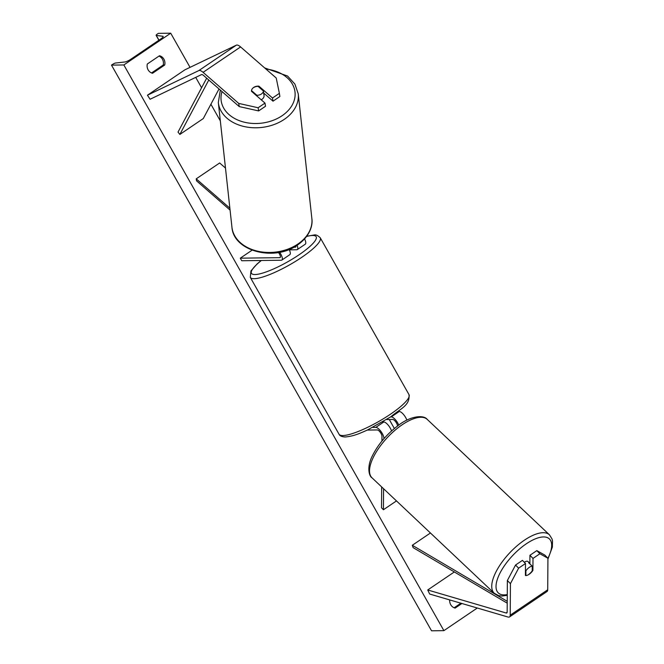 <?xml version="1.0" encoding="UTF-8"?>
<svg xmlns="http://www.w3.org/2000/svg" width="664" height="664" viewBox="0 0 664 664"><rect width="100%" height="100%" fill="white"/><g stroke="black" fill="none" stroke-linecap="round" stroke-linejoin="round"><path stroke-width="1" d="M515.554 565.031L518.609 568.168L510.425 583.656L507.371 580.519L515.554 565.031L522.435 560.366L525.49 563.504L525.415 575.489A6.042 2.573 135.8 0 0 529.15 574.277A6.042 2.573 135.8 0 0 532.91 570.409L532.993 558.424L539.874 553.759L536.819 550.622L529.938 555.287L532.993 558.424M532.221 569.695L532.91 570.409M507.371 580.519L507.163 612.05A4.839 1.693 55.9 0 1 506.823 612.922A4.839 1.693 55.9 0 1 506.441 613.03A4.839 1.693 55.9 0 1 506.059 612.972L427.724 589.981L429.666 594.039L508.01 617.03A9.669 3.386 55.9 0 0 508.765 617.146A9.669 3.386 55.9 0 0 509.537 616.922A9.669 3.386 55.9 0 0 510.218 615.188L510.425 583.656M529.88 563.902L529.938 555.287M536.819 550.622L544.87 555.112L547.924 558.25L547.717 589.781A9.669 3.386 55.9 0 1 547.028 591.516L509.537 616.922M454.334 571.953L427.724 589.981M525.49 563.504L518.609 568.168M547.924 558.25L539.874 553.759M265.002 103.094L258.122 107.751L238.716 103.41L239.231 106.58L258.636 110.921L265.517 106.257L265.002 103.094L251.457 91.275A6.042 4.524 170.8 0 1 253.706 87.424A6.042 4.524 170.8 0 1 258.96 86.195L272.497 98.006L279.378 93.35L279.893 96.512L273.012 101.177L272.497 98.006M239.231 106.58L203.599 75.497A4.839 1.693 -124.1 0 0 201.781 74.551A4.839 1.693 -124.1 0 0 201.474 74.617L150.081 99.26L147.441 95.209L198.843 70.575A9.669 3.386 -124.1 0 1 199.457 70.442A9.669 3.386 -124.1 0 1 203.084 72.335L238.716 103.41M253.714 87.54A6.042 4.432 -6.2 0 1 258.088 86.37L263.459 91.059L263.865 94.736A6.042 4.432 -6.2 0 0 263.89 93.848A6.042 4.432 -6.2 0 0 263.699 93.051L273.012 101.177M279.378 93.35L276.216 78.003L240.584 46.928A9.669 3.386 -124.1 0 0 236.948 45.036A9.669 3.386 -124.1 0 0 236.334 45.169L184.941 69.803L147.441 95.209M258.636 110.921L258.122 107.751M259.134 87.283L258.96 86.195M229.868 208.197L196.212 178.848L219.651 162.97L225.478 168.058M289.338 249.855L296.733 249.755A7.254 2.54 -124.1 0 0 297.314 249.589L305.282 244.194A7.254 2.54 -124.1 0 0 304.593 238.932M297.314 249.589A7.254 2.54 -124.1 0 0 297.082 245.315M293.92 247.207L295.281 247.191A4.233 1.486 -124.1 0 0 295.613 247.091A4.233 1.486 -124.1 0 0 295.903 246.062M230.068 210.081L196.536 180.832L196.212 178.848M289.147 249.448A7.254 2.54 55.9 0 1 289.811 254.669L281.843 260.072A7.254 2.54 -124.1 0 1 281.27 260.238L241.746 260.744L240.293 258.171L279.81 257.665A4.233 1.486 -124.1 0 0 280.15 257.566A4.233 1.486 -124.1 0 0 278.448 252.486M281.843 260.072A7.254 2.54 -124.1 0 0 279.619 252.27M252.071 250.187L240.293 258.171M396.466 500.913L383.427 509.744L383.568 488.721M372.786 427.409L375.824 427.375A7.254 2.54 55.9 0 1 380.912 431.401A7.254 2.54 55.9 0 1 383.9 438.248L383.9 438.738M398.085 411.506L399.263 411.489L391.295 416.892A7.254 2.54 55.9 0 1 398.757 425.118M399.263 411.489A7.254 2.54 55.9 0 1 406.883 420.146M386.606 419.54L392.748 419.465A4.233 1.486 55.9 0 1 395.711 421.814A4.233 1.486 55.9 0 1 397.454 425.807L397.454 426.072M381.659 486.919L381.518 507.786L383.427 509.744M367.333 430.073L377.285 429.94A4.233 1.486 55.9 0 1 380.248 432.289A4.233 1.486 55.9 0 1 381.991 436.289L381.958 441.029M382.605 421.989L383.792 421.972L375.824 427.375M391.295 416.892L390.656 416.901M391.528 430.969A7.254 2.54 -124.1 0 0 383.792 421.972M524.303 562.284A6.042 2.482 -46.6 0 1 527.996 561.528L529.598 563.039A6.042 2.482 -46.6 0 1 529.88 563.479M525.871 575.555L525.905 570.799A6.042 2.482 -46.6 0 1 529.083 567.512A6.042 2.482 -46.6 0 1 532.246 566.126L532.213 570.882A6.042 2.482 -46.6 0 1 529.034 574.169M529.598 563.039A6.042 2.482 -46.6 0 0 528.635 562.723L532.246 566.126M525.905 570.799L525.448 570.359M477.291 608.016L443.892 630.642L431.542 630.8L111.494 65.114L112.482 64.45A2.722 0.573 150.5 0 1 115.586 63.014L124.923 61.976A5.138 1.079 -29.5 0 0 130.8 59.262L160.796 38.935A5.138 1.079 -29.5 0 0 163.17 36.429A5.138 1.079 -29.5 0 0 162.854 36.271L156.289 35.433A2.722 0.573 150.5 0 1 156.123 35.35A2.722 0.573 150.5 0 1 157.376 34.022L158.364 33.358L170.714 33.2L190.037 67.355M195.714 77.381L201.582 87.756M210.903 104.231L220.332 120.889M389.278 419.507L394.366 428.504M170.714 33.2L123.844 64.956L443.892 630.642M449.711 599.924A7.553 6.897 89.3 0 0 455.122 608.091L461.903 603.501M164.722 65.006L152.537 73.264A7.553 6.897 -90.7 0 1 147.3 64.01L159.484 55.751A7.553 6.897 -90.7 0 1 163.892 59.162A7.553 6.897 -90.7 0 1 164.722 65.006L163.236 65.022L151.55 72.949M158.987 56.091A7.553 6.897 -90.7 0 1 162.414 59.179A7.553 6.897 -90.7 0 1 163.236 65.022M454.143 607.776L460.891 603.202M123.844 64.956L111.494 65.114M261.201 99.774A6.042 4.432 -6.2 0 0 261.823 99.417A6.042 4.432 -6.2 0 0 264.064 95.483L263.89 93.848M256.951 96.072L256.868 95.276A6.042 4.432 -6.2 0 0 261.243 94.105A6.042 4.432 -6.2 0 0 263.459 91.059M256.868 95.276L251.49 90.586M507.221 603.169L413.141 547.642L412.302 545.277L430.438 532.993M507.238 601.31L412.302 545.277M206.67 78.178L178.027 132.078L179.861 134.435L203.292 118.549L219.02 88.951M208.778 80.012L179.861 134.435M507.155 612.233L506.059 612.972M547.717 589.781L510.218 615.188M240.584 46.928L203.084 72.335M236.334 45.169L198.843 70.575M295.829 246.809L295.281 247.191M280.366 257.292L279.81 257.665M384.995 437.51L383.9 438.248M342.848 435.542A40.197 8.466 -29.5 0 0 384.489 418.071A40.197 8.466 -29.5 0 0 408.999 394.632C410.07 405.546 401.039 408.211 390.623 416.926L367.366 430.056C359.905 433.318 354.003 436.173 345.23 436.978C341.786 436.804 339.719 435.883 339.03 434.214A40.197 8.466 -29.5 0 0 342.848 435.542M408.999 394.632L320.255 237.787A40.197 8.466 150.5 0 1 295.746 261.218A40.197 8.466 150.5 0 1 254.104 278.697A40.197 8.466 150.5 0 1 250.286 277.369L339.03 434.214M261.375 260.487A37.176 7.835 -29.5 0 0 254.993 274.539A37.176 7.835 -29.5 0 0 299.007 254.81A37.176 7.835 -29.5 0 0 312.644 235.471A37.176 7.835 -29.5 0 0 306.602 236.467M547.924 558.316A37.176 15.255 133.4 0 0 523.987 545.443A37.176 15.255 133.4 0 0 497.444 579.041A37.176 15.255 133.4 0 0 507.279 594.562M521.995 541.89A40.197 16.492 -46.6 0 1 549.443 534.811L427.218 419.382A40.197 16.492 133.4 0 0 399.769 426.462A40.197 16.492 133.4 0 0 372.023 477.823L494.248 593.251A40.197 16.492 -46.6 0 1 521.995 541.89M156.289 35.433L158.97 40.172M162.854 36.271L163.145 36.786M265.949 69.048A37.176 27.241 173.8 0 1 294.152 88.096A37.176 27.241 173.8 0 1 281.196 116.316A37.176 27.241 173.8 0 1 238.168 120.192A37.176 27.241 173.8 0 1 222.017 91.557M218.323 102.546A40.197 29.457 -6.2 0 0 242.36 126.094A40.197 29.457 -6.2 0 0 283.304 120.001A40.197 29.457 -6.2 0 0 298.236 93.815L311.856 218.489A40.197 29.457 173.8 0 1 296.924 244.676A40.197 29.457 173.8 0 1 255.98 250.768A40.197 29.457 173.8 0 1 231.943 227.221L218.323 102.546L220.34 90.105M320.255 237.787C317.79 235.396 315.724 234.475 314.055 235.023L306.76 236.259M261.209 260.495L257.151 263.898L250.959 270.904L250.286 277.369M547.916 559.138L552.357 547.119L552.506 540.919L552.025 538.952L549.443 534.811M372.023 477.823C369.084 476.354 366.686 467.157 372.114 456.384C377.816 444.722 386.431 434.497 397.968 425.69C410.053 416.021 423.591 414.51 427.218 419.382M507.279 595.317L501.934 596.04L498.564 595.608L494.248 593.251M158.887 40.23L156.123 35.35M311.856 218.489C313.034 225.644 309.673 236.94 296.667 245.58C273.701 261.566 233.404 251.033 231.943 227.221M264.654 67.919L287.545 76.02L294.899 84.079L298.236 93.815"/></g></svg>
